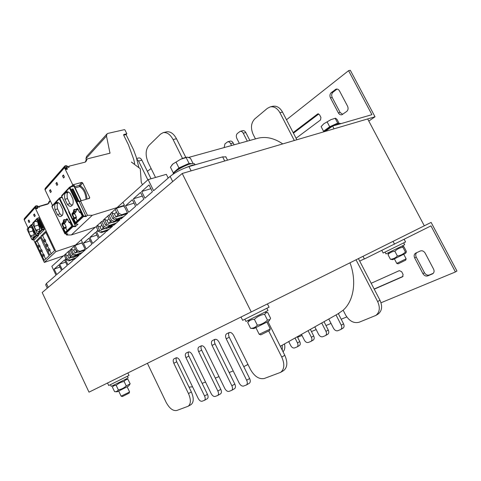 <?xml version="1.0" encoding="UTF-8"?>
<svg xmlns="http://www.w3.org/2000/svg" width="481" height="481" viewBox="0 0 481 481"><rect width="100%" height="100%" fill="white"/><g stroke="black" fill="none" stroke-linecap="round" stroke-linejoin="round"><path stroke-width="0.72" d="M251.25 311.965L89.003 392.165L42.196 292.508L182.215 173.485L251.25 311.965L424.308 225.799L367.67 118.933L182.215 173.485M286.496 119.757L348.563 70.677L371.921 114.67L332.599 126.058L325.168 131.439M296.068 138.239L320.55 119.943L320.923 117.394L319.558 114.785L317.899 113.871L317.484 114.081L293.145 132.594M338.365 112.909C339.267 114.436 340.44 115.055 341.889 114.761L346.669 111.472C348.172 110.095 348.46 108.315 347.541 106.145L339.514 90.945C338.66 89.484 337.536 88.871 336.153 89.105L331.277 92.605C329.834 94.011 329.563 95.779 330.471 97.914L338.365 112.909L340.091 112.44L332.215 97.481C331.313 95.352 331.577 93.585 333.02 92.184L337.055 89.063M293.446 133.177L318.759 113.967M342.706 114.37L340.091 112.44M368.801 121.068L375.012 116.775L350.318 70.298L348.563 70.677M375.012 116.775L334.054 128.824L332.599 126.058M363.017 256.313L364.406 258.988L430.97 225.884L455.423 271.951L381.006 302.759M346.771 316.931L341.203 319.234M331.036 323.442L325.974 325.541M316.179 329.593L311.454 331.553M302.008 335.461L297.589 337.289M414.664 257.936L422.931 273.659C424.23 275.703 425.847 276.443 427.795 275.878L432.768 273.731C434.187 272.619 434.457 271.074 433.567 269.083L425.156 253.138C423.833 251.082 422.21 250.373 420.268 251.004L415.572 253.192C414.063 254.293 413.762 255.874 414.664 257.936L416.233 257.082C415.41 255.297 415.578 253.812 416.732 252.645M374.242 289.183L402.561 276.773L403.084 274.441L401.653 271.705L399.35 270.629L371.182 283.279M433.285 273.304L429.341 274.976C427.399 275.541 425.781 274.801 424.489 272.763L416.233 257.082M403.072 276.353L374.164 289.027M424.302 225.787L431.12 222.408L456.95 271.025L455.423 271.951M359.704 261.117L364.333 258.85M431.12 222.408L393.049 241.366L394.546 244.222M225.902 156.926L222.631 156.872L188.973 166.57C181.71 168.945 175.433 172.222 170.136 176.401L153.607 190.71L148.136 179.611L117.057 207.6M63.534 255.814L51.846 266.336L56.03 275.174L46.429 283.483L45.677 284.788L47.282 288.185M61.538 270.406L56.752 274.549L54.173 269.095L58.922 264.881L61.538 270.406M67.22 265.488L62.283 269.763L59.656 264.231L64.556 259.884L67.22 265.488M72.649 259.506L73.082 260.413L67.989 264.821L65.32 259.211L65.873 258.718M78.692 254.257L79.131 255.177L73.876 259.728L73.599 259.151M82.323 244.126L82.57 243.903L85.384 249.765L79.948 254.467L79.678 253.896M91.835 244.18L86.225 249.038L83.411 243.158L88.973 238.221L91.835 244.18M98.509 238.402L92.707 243.422L89.839 237.452L95.599 232.347L98.509 238.402M104.906 231.367L105.417 232.425L99.411 237.62L96.489 231.553L97.944 230.267M112.043 225.162L112.56 226.238L106.349 231.614L106.036 230.964M119.432 218.741L119.961 219.835L113.528 225.403L113.215 224.753M124.17 206.998L124.477 206.728L127.627 213.197L120.959 218.969L120.647 218.32M135.582 206.313L128.667 212.295L125.505 205.814L132.359 199.729L135.582 206.313M143.831 199.17L136.658 205.381L133.429 198.785L140.542 192.472L143.831 199.17M152.399 191.757L144.949 198.202L141.654 191.492L149.038 184.938L152.399 191.757M75.541 244.991L95.328 227.17M168.2 178.078L166.342 174.332L148.136 179.611M150.896 188.708L141.654 191.492M142.31 196.068L133.429 198.785M134.037 203.156L125.505 205.814M98.28 230.964L96.489 231.553M96.921 235.095L89.839 237.452M90.242 240.855L83.411 243.158M65.993 258.976L65.32 259.211M65.626 262.139L59.656 264.231M59.951 267.057L54.173 269.095M196.47 164.412L192.43 165.097L185.51 167.749M107.528 383.008L108.718 385.522L129.028 375.427L127.85 372.961M381.83 250.451L383.171 253.012L405.555 241.961M241.011 317.027L242.64 320.31L269.071 307.191M396.783 263.408L398.148 263.841L405.687 260.161M406.132 258.82L396.765 263.396L394.444 258.946M403.799 254.365L406.144 258.832L405.675 260.185M339.165 123.479L337.001 119.36L335.51 118.206L330.928 119.649L323.839 123.749L330.928 119.649L335.443 118.206M321.26 126.419L323.839 123.749L321.116 126.617L323.533 131.241L324.224 131.523M338.708 123.605L337.71 123.1L335.263 118.446M337.71 123.1L329.683 126.774L327.242 122.108M329.683 126.774L323.533 131.241M337.121 124.14C335.257 123.942 326.419 128.77 325.571 130.441M121.11 396.152L122.324 396.56L129.13 393.139M127.176 386.868L129.569 391.901L127.453 393.067L121.098 396.146L118.711 391.101M259.229 334.307L260.828 334.854L269.721 330.441M266.967 322.246L270.262 328.836L268.452 329.894L259.199 334.295L255.94 327.717M193.055 163.462L190.44 158.237L187.494 157.185L180.784 159.193L172.889 163.979L180.784 159.193C183.622 157.942 185.828 157.275 187.41 157.185L187.626 157.185M171.711 165.26L172.889 163.979L170.466 167.22L173.268 172.853L173.869 172.895M191.612 163.654L189.057 163.366L186.219 157.696M189.057 163.366L178.938 167.929L176.1 162.235M178.938 167.929L173.268 172.853M188.768 164.442C184.367 165.548 180.405 167.538 176.888 170.406M172.98 174.254C173.256 171.994 183.652 165.759 190.079 164.027C192.43 163.372 193.891 163.287 194.462 163.768L194.643 164.129M333.165 125.89L338.69 123.605L340.891 123.449M323.911 131.806C325.667 130.207 328.367 128.433 332.01 126.485M244.865 319.27L245.941 321.434L264.328 312.422L267.983 310.516L266.895 308.339M110.432 384.704L111.219 386.369L123.888 380.128L128.144 377.946L127.351 376.286M385.053 252.158L385.96 253.902L402.819 245.683L404.635 244.709L403.709 242.947M128.661 386.039L117.142 391.805L114.983 391.672M126.238 385.912L130.165 383.82L127.988 379.443C126.353 379.323 125.072 380.008 124.134 381.487C121.116 381.974 118.482 383.291 116.228 385.425C114.562 385.221 113.294 385.828 112.422 387.247L114.61 391.654C116.198 391.853 117.442 391.257 118.332 389.863C121.362 389.363 124.002 388.047 126.238 385.912L124.134 381.487M127.772 379.425L128.078 379.443M118.332 389.863L116.228 385.425M268.897 321.128L253.872 328.589L250.571 328.325C253.331 328.367 255.579 327.32 257.317 325.186C261.249 324.567 264.628 322.871 267.46 320.099L269.883 319.631L270.599 318.296L267.725 312.554L266.678 312.397L264.55 314.273C260.636 314.881 257.257 316.57 254.407 319.336C251.605 319.348 249.374 320.418 247.697 322.547L249.392 319.829M267.46 320.099L264.55 314.273M257.317 325.186L254.407 319.336M250.571 328.325L247.697 322.547M405.441 253.433L392.706 259.68L390.428 259.277C393.175 259.073 395.49 257.984 397.372 256.006C400.511 255.543 403.192 254.202 405.399 251.984L406.204 252.297L406.325 251.31L403.866 246.633L403.144 246.254L402.91 247.246C399.777 247.703 397.102 249.038 394.883 251.256C392.099 251.497 389.796 252.603 387.969 254.569L388.846 252.585M405.399 251.984L402.91 247.246M397.372 256.006L394.883 251.256M390.428 259.277L387.969 254.569M207.245 398.725L207.329 398.677C208.303 397.847 208.351 396.398 207.467 394.336L188.877 356.114C188.083 354.329 188.023 352.928 188.702 351.9M202.134 383.375L205.519 382.016M220.514 393.855L220.611 393.801C221.633 392.929 221.693 391.444 220.791 389.339L201.641 350.15C200.811 348.286 200.775 346.825 201.527 345.767M215.296 378.096L218.993 376.617M234.5 388.72L234.602 388.66C235.678 387.752 235.75 386.219 234.824 384.072L215.079 343.873C214.219 341.919 214.207 340.404 215.043 339.315M229.16 372.541L233.195 370.917M249.254 383.309L249.368 383.243C250.493 382.287 250.583 380.712 249.633 378.517L229.263 337.247C228.361 335.215 228.373 333.64 229.293 332.515M243.789 366.672L247.955 364.418M151.046 178.764L141.865 160.167C140.963 158.496 139.935 157.756 138.781 157.948L136.586 158.526M151.13 168.53L147.372 171.314M190.837 404.725L191.059 404.593C193.843 402.23 193.939 398.015 191.354 391.955L176.743 361.784C175.986 360.083 175.902 358.73 176.503 357.732M188.997 387.091L192.574 386.832M185.822 157.419L176.479 138.738C173.635 133.556 170.316 131.259 166.522 131.848L163.143 132.66L160.522 134.145L148.839 145.533C145.448 149.868 145.268 155.634 148.31 162.831L155.543 177.465M283.255 370.791L283.694 370.526C287.464 367.34 287.83 362.259 284.794 355.285L267.995 321.699M147.859 179.858L138.582 161.039L136.694 158.958M182.533 158.459L173.1 139.586C170.25 134.379 166.931 132.071 163.143 132.66M147.396 363.299L166.119 402.308C169.426 408.399 172.974 411.129 176.755 410.497L188.209 406.229C190.981 403.866 191.071 399.639 188.474 393.56L173.827 363.281C172.919 361.129 172.986 359.65 174.014 358.826L176.064 357.852C177.375 357.491 178.619 358.369 179.804 360.491L198.178 398.388C199.368 400.541 200.661 401.491 202.056 401.244L204.437 400.342C205.417 399.513 205.459 398.064 204.569 395.995L185.931 357.63C184.999 355.429 185.077 353.902 186.165 353.048L188.318 352.02C189.7 351.635 190.993 352.525 192.214 354.695L211.129 393.542C212.361 395.743 213.708 396.717 215.175 396.446L217.695 395.49C218.717 394.624 218.771 393.133 217.863 391.023L198.659 351.683C197.709 349.428 197.805 347.853 198.948 346.957L201.22 345.875C202.669 345.466 204.022 346.368 205.279 348.593L224.771 388.432C226.046 390.698 227.453 391.684 228.998 391.39L231.662 390.38C232.732 389.472 232.804 387.939 231.872 385.78L212.073 345.418C211.093 343.109 211.207 341.486 212.416 340.548L214.815 339.406C216.342 338.961 217.755 339.881 219.053 342.159L239.159 383.05C240.476 385.371 241.949 386.375 243.572 386.063L246.398 384.986C247.523 384.03 247.607 382.455 246.651 380.249L226.226 338.81C225.216 336.441 225.355 334.764 226.629 333.784L229.16 332.569C230.772 332.1 232.251 333.032 233.598 335.371L250.379 369.33C254.437 376.455 259.073 379.503 264.297 378.481L280.682 372.33C284.439 369.143 284.8 364.051 281.752 357.046L268.765 331.054M337.752 313.961L343.151 310.203L345.592 314.977C349.308 321.14 353.818 323.563 359.121 322.234L375.823 315.44C379.725 312.283 380.339 307.666 377.651 301.581L356.03 259.794M188.744 157.401L257.251 138.402C265.536 136.177 274.044 138.011 282.774 143.903M350 262.794C356.926 281.235 353.751 300.968 343.151 310.203M231.583 145.521L230.646 143.669C229.828 142.214 228.836 141.594 227.669 141.811L224.958 143.867L224.14 147.583M247.312 141.161L243.26 133.219C242.424 131.746 241.408 131.121 240.199 131.337L237.331 133.508C236.153 134.77 236.003 136.436 236.88 138.504L239.352 143.368M294.306 140.512L279.924 112.722C277.327 108.195 274.08 106.253 270.178 106.908L267.412 108.321L254.762 118.915C251.01 122.926 250.487 128.096 253.18 134.433L255.465 138.901M328.782 319.011L333.519 328.313C334.728 330.327 336.159 331.126 337.824 330.718L340.746 329.515C341.931 328.559 342.099 327.116 341.251 325.186L336.021 314.935M314.808 326.882L318.59 334.355C319.763 336.321 321.146 337.115 322.733 336.73L325.505 335.594C326.641 334.674 326.797 333.267 325.968 331.367L321.711 322.991M301.467 334.391L304.353 340.115C305.489 342.045 306.818 342.827 308.339 342.46L310.966 341.384C312.061 340.506 312.205 339.135 311.387 337.271L308.056 330.675M288.714 341.57L290.746 345.623C291.853 347.51 293.133 348.28 294.588 347.937L297.09 346.915C298.142 346.067 298.268 344.733 297.474 342.899L295.021 338.017M282.299 350.294L282.209 345.232M234.121 144.817L233.183 142.971C232.365 141.522 231.373 140.903 230.207 141.119L227.669 141.811M249.861 140.452L245.815 132.54C244.985 131.072 243.969 130.447 242.761 130.67L240.199 131.337M296.855 139.761L282.515 112.073C279.924 107.558 276.677 105.628 272.775 106.283L270.178 106.908M377.669 314.333L378.12 314.063C382.028 310.912 382.642 306.307 379.966 300.24L358.405 258.61M342.923 328.234L343.043 328.168C344.228 327.212 344.402 325.769 343.554 323.845L338.335 313.63M327.687 334.313L327.795 334.253C328.938 333.339 329.094 331.932 328.264 330.038L324.02 321.693M313.155 340.115L313.257 340.055C314.352 339.177 314.49 337.812 313.684 335.954L310.359 329.383M299.278 345.653L299.368 345.598C300.421 344.757 300.553 343.422 299.759 341.594L297.306 336.73M283.038 351.773C284.74 349.988 285.221 347.378 284.487 343.951M29.407 226.948L29.792 226.791L32.347 228.337L34.121 232.089L34.001 236.754L33.207 237.44L30.483 235.912L28.728 232.197L28.589 228.084L29.972 226.773M38.221 234.163L38.624 235.486L36.616 235.69L35.919 235.281L31.187 225.282L31.403 224.585L32.84 224.242M64.358 255.531L44.306 262.41L33.604 239.748M28.108 228.102L24.098 219.546L24.363 218.566L35.107 206.511M44.306 262.41L55.916 251.593L35.107 207.732L35.233 206.373C36.111 205.447 37.145 205.489 38.336 206.499M35.233 215.807L34.494 216.618L33.616 214.773L34.355 213.955L35.233 215.807M29.744 221.819L29.022 222.601L28.163 220.785L28.878 219.991L29.744 221.819M43.007 240.398L45.13 239.586L45.743 240.879L43.681 241.823L40.867 236.231L45.485 231.535L54.563 250.679L49.814 255.134L47.968 251.226L49.747 250.637L51.245 253.794M48.07 251.094L47.397 249.663L49.519 248.845L50.132 250.144L47.968 251.226M45.875 246.452L45.202 245.027L47.324 244.21L47.938 245.508L45.773 246.591L47.397 249.663M43.681 241.823L45.202 245.027M37.416 245.983L38.444 245.526L39.051 246.801L38.077 247.39L35.42 241.769L40.194 236.917L42.941 242.725M42.755 254.653L43.813 254.299L44.42 255.573L42.388 256.517L41.721 255.11L42.755 254.653L43.362 255.928L42.388 256.517L44.216 260.383L49.122 255.784L42.773 242.725M40.602 250.084L41.661 249.735L42.262 251.01L40.23 251.948L39.568 250.541L40.602 250.084L41.204 251.365L40.23 251.948L41.721 255.11M38.444 245.526L39.508 245.178L40.109 246.458L38.077 247.39L39.568 250.541M38.624 235.486L34.488 239.616M37.001 218.566L38.714 217.665L39.015 217.905L44.318 229.076L44.342 229.617L40.073 233.886M33.616 214.773L34.608 214.478M37.488 207.81L37.777 206.656L35.708 206.806L35.54 207.293L36.412 208.736L37.554 208.405L37.488 207.81L36.742 208.64M81.367 240.272L82.51 242.652L55.916 251.593M50.337 200.902L47.902 204.088L39.364 206.517L38.967 207.329L38.354 206.505M39.364 206.517L38.486 207.149M28.163 220.785L29.119 220.502M82.51 242.652L75.036 245.514L70.154 249.91L72.324 254.467L73.298 253.607L71.116 249.038L73.701 250.282L75.24 248.905M70.43 250.493L68.951 250.992L64.226 255.249L66.354 259.734L67.298 258.904L65.157 254.407L67.707 255.621L69.168 254.317M81.301 253.295L74.85 255.676L72.324 254.467M79.1 255.201L72.673 257.582L70.154 256.385L71.116 255.531L68.951 250.992M71.116 255.531L73.635 256.74L78.944 254.78M81.884 243.212L82.792 244.366M85.287 249.849L78.794 252.23L76.245 251.004L74.05 246.404M76.245 251.004L77.237 250.126L79.792 251.359L78.794 252.23M77.237 250.126L75.036 245.514M85.197 249.38L79.792 251.359M73.298 253.607L75.83 254.822L82.293 252.441M78.169 251.93L75.006 253.018L73.701 250.282M74.85 255.676L75.83 254.822M75.006 253.018L76.924 251.329M75.246 258.544L68.855 260.918L66.354 259.734M70.154 256.385L67.995 251.852M72.673 257.582L73.635 256.74M76.202 257.714L69.799 260.095L68.855 260.918M67.298 258.904L69.799 260.095M72.006 257.269L68.987 258.315L67.707 255.621M68.987 258.315L70.821 256.704M45.887 232.389L42.659 235.666L44.595 239.754M40.867 236.231L42.659 235.666M34.47 234.409L32.828 230.934L32.486 228.619M40.59 237.758L37.193 241.203L39.129 245.304M39.845 246.813L41.282 249.861M41.997 251.365L43.44 254.425M44.15 255.922L45.629 259.055M40.085 228.812L38.33 225.114L37.987 222.511M45.743 240.879L45.364 241.384L46.789 244.384M47.938 245.508L47.559 246.007L48.984 249.02M50.132 250.144L49.747 250.637M30.483 235.912L34.47 234.668M28.728 232.197L32.828 230.934M35.42 241.769L37.193 241.203M39.051 246.801L40.109 246.458M41.204 251.365L42.262 251.01M43.362 255.928L44.42 255.573M38.33 225.114L34.187 226.371L34.067 222.18L35.305 220.839L37.927 222.384L39.737 226.196L39.586 230.964L38.757 231.68L35.973 230.146L40.079 228.884M34.909 221.001L35.528 220.815M32.834 223.028L32.642 223.713L34.067 222.18M43.663 227.699L42.394 228.09L38.318 219.486L39.586 219.108L38.348 219.552M34.187 226.371L35.973 230.146M32.684 223.797L37.392 233.754L38.101 234.157L40.2 233.868M49.062 250.499L48.449 249.2M45.773 246.591L47.559 246.007M46.867 245.857L46.254 244.558M43.579 241.961L45.364 241.384M44.673 241.228L44.06 239.929M87.013 199.062C86.46 192.659 84.199 188.245 80.243 185.81L79.353 185.371L81.758 182.407L72.763 184.854L64.496 167.695L64.592 166.258C65.614 165.193 66.715 165.368 67.905 166.781L68.867 167.4L68.999 166.21L85.113 162.151L86.165 161.219L87.097 159.121L87.776 158.76L109.993 153.192L106.487 136.075L85.961 158.628L86.532 156.499L106.854 134.097M81.758 182.407L82.636 182.87L89.737 197.559L89.46 198.352L80.519 200.956L87.422 215.284L92.304 215.284L71.332 234.95L96.296 226.858M123.166 202.681L124.447 205.309L92.304 215.284M142.442 184.734L141.27 182.347L140.272 168.723L131.397 162.091M133.766 163.859L131.469 162.025M133.832 163.793L134.536 163.847L134.668 163.366L133.664 159.175L128.421 144.775L123.677 135.143L123.912 134.452L126.846 133.772L126.052 134.596L133.465 149.627L136.135 156.782L138.955 167.737M106.487 136.075L107.053 133.88L108.027 133.369L124.429 129.648L124.958 129.948L126.846 133.772M67.238 166.654L65.121 166.751L64.965 167.226L66.24 169.462L67.43 169.162L66.949 167.695L67.238 166.654L65.717 168.374M65.939 168.837L66.949 167.695M85.828 160.732L86.237 160.059L85.961 158.628M67.659 233.886L66.625 235.029L71.332 234.95M66.625 235.029L66.107 233.94M64.496 167.695L45.052 189.827L52.501 205.435M45.052 189.827L45.154 188.45L64.466 166.402M87.422 215.284L86.081 216.558L79.046 201.353L77.675 201.749L71.645 189.219L73.022 188.835L79.046 201.353L79.551 201.755L80.519 200.956M69.685 187.133L71.519 186.195L72.018 186.748L71.982 185.84L73.948 185.305L74.489 185.588L74.176 185.973M72.763 184.854L71.982 185.84M59.536 197.992L61.346 197.054L61.827 197.595L61.784 196.717M63.438 174.958L62.536 175.968L63.528 178.024L64.43 177.02L63.438 174.958M56.788 182.419L55.922 183.393L56.89 185.413L57.762 184.445L56.788 182.419M50.373 189.61L49.537 190.548L50.487 192.538L51.329 191.606L50.373 189.61M69.258 212.127L68.651 211.832L69.06 211.706M52.152 205.844L51.96 206.571L64.863 233.628L72.463 226.347L75.451 226.028L68.651 211.832M75.451 226.028L75.475 226.629L77.826 224.218M75.27 224.2L83.49 216.558L86.081 216.558M82.636 182.87L79.702 186.628L79.353 185.371L74.465 186.712M76.461 190.849L79.599 197.366M81.229 200.751L79.046 201.353M61.881 195.436L61.688 196.176L74.988 223.93L83.015 216.24L69.396 187.933L69.979 187.626L83.598 215.933L83.49 216.558L83.015 216.24L86.069 215.933M67.382 204.401L64.941 199.302C64.316 196.591 64.442 194.456 65.32 192.905L65.765 193.055L66.077 192.099L66.655 191.829C67.821 191.546 69.048 192.153 70.328 193.645L72.811 198.809C73.431 201.569 73.292 203.716 72.384 205.243L71.922 205.08L71.122 206.247C69.931 206.547 68.681 205.934 67.382 204.401L69.913 203.667L67.472 198.581C66.901 196.104 66.967 194.083 67.683 192.52M72.072 214.61L72.048 213.57L73.455 211.971C73.371 209.59 74.086 208.874 75.613 209.83L77.176 208.477L77.862 208.88L79.521 212.331L80.237 211.784L82.023 215.5L82.041 216.558L75.529 222.805L74.862 222.396L73.112 218.747L73.707 218.013L72.072 214.61L73.846 212.446L74.705 209.638L75.655 209.987M71.729 205.225L69.913 203.667M64.941 199.302L67.472 198.581M68.555 192.123L65.765 193.055M61.688 215.422L59.945 213.883L57.582 208.928C57.017 206.535 57.065 204.593 57.726 203.096M58.502 202.808L55.838 203.643L56.121 202.723L57.209 202.411M66.077 192.099L67.31 191.751M56.121 202.723L56.626 202.483C57.75 202.212 58.935 202.814 60.185 204.299L62.596 209.331C63.209 212.013 63.089 214.075 62.241 215.53L61.79 215.368L61.081 216.468C59.933 216.763 58.73 216.149 57.461 214.628L55.087 209.656L57.582 208.928M57.461 214.628L59.945 213.883M55.087 209.656C54.473 207.022 54.575 204.966 55.405 203.487L55.838 203.643M62.013 224.573L61.983 223.563L63.312 222.054C63.209 219.751 63.889 219.071 65.356 220.021L66.835 218.747L67.49 219.15L69.102 222.511L69.781 222L71.513 225.613L71.537 226.635L65.374 232.551L64.731 232.143L63.035 228.583L63.594 227.886L62.013 224.573L63.696 222.505L64.484 219.817L65.392 220.172M64.731 232.143L65.145 231.92L63.594 228.667L63.035 228.583M65.789 228L63.594 228.667L64.015 227.669L62.428 224.35L64.634 223.695L66.216 227.002L65.789 228L67.051 230.646M76.184 210.119L76.082 211.796L74.729 213.137L74.741 213.726L76.371 217.123L75.92 218.164L77.225 220.881M65.975 220.28L65.897 221.855L64.616 223.118L64.634 223.695M75.92 218.164L73.689 218.831L74.134 217.791L76.371 217.123M79.822 212.596L80.417 212.271M75.613 209.83L76.154 210.125L78.114 209.53M80.411 212.145L80.237 211.784M75.595 222.438L73.689 218.831L73.112 218.747M76.082 211.796L73.407 212.223M69.42 222.775L69.955 222.469M65.356 220.021L65.885 220.31L67.719 219.733M69.943 222.336L69.781 222M65.897 221.855L63.264 222.294M64.911 233.712L65.326 233.922L72.932 226.653L75.475 226.629M52.002 206.674L59.259 198.767L72.932 226.653L73.028 226.052L59.824 198.473L61.688 197.306M65.151 233.892L67.833 233.886M75.042 224.02L78.012 224.218M74.152 186.189L74.489 185.588M72.018 186.748L74.23 186.225L81.151 200.751M73.022 188.835L71.687 189.304M115.001 224.128L108.261 226.491L105.531 225.132L103.144 220.196L104.341 219.126L107.095 220.526L108.526 223.491L112.434 222.222M119.667 220.088L112.885 222.45L110.137 221.074L107.714 216.083L104.341 219.126L106.734 224.074L105.531 225.132M107.714 216.083L108.934 214.983L110.744 214.412L111.55 215.999M124.447 205.309L123.677 205.994L116.414 208.249L110.408 213.654L112.843 218.675L115.608 220.064L122.414 217.713M103.493 220.911L101.725 221.476L96.134 226.515L98.473 231.367L101.166 232.69L107.84 230.327M119.757 219.414L114.123 221.368L111.364 219.985L108.934 214.983M123.677 205.994L124.735 207.263M110.864 221.434L108.526 223.491M112.885 222.45L114.123 221.368M116.216 223.076L109.47 225.433L106.734 224.074M108.261 226.491L109.47 225.433M111.364 219.985L110.137 221.074M109.031 218.795L107.095 220.526M127.429 212.788L121.681 214.76L118.885 213.342L117.617 214.466L115.145 209.391M118.885 213.342L116.414 208.249M123.677 216.618L116.859 218.975L114.087 217.574L111.646 212.542L114.436 213.979L115.903 216.997L120.009 215.68M114.087 217.574L112.843 218.675M127.249 213.528L120.4 215.879L117.617 214.466M121.681 214.76L120.4 215.879M116.859 218.975L115.608 220.064M118.35 214.839L115.903 216.997M116.492 212.151L114.436 213.979M68.037 167.298L68.999 166.21M123.683 135.149L126.052 134.596M63.769 175.643L62.536 175.968M50.673 190.242L49.537 190.548M112.35 226.425L105.634 228.788L102.916 227.447L100.547 222.541M112.35 225.805L106.824 227.747L105.634 228.788M109.019 229.305L102.333 231.674L101.166 232.69M106.824 227.747L104.1 226.401L102.916 227.447M102.333 231.674L99.633 230.345L98.473 231.367M104.1 226.401L101.725 221.476M99.633 230.345L97.282 225.475L100 226.846L101.413 229.762L105.123 228.535M103.637 227.802L101.413 229.762M101.834 225.21L100 226.846M57.107 183.075L55.922 183.393M66.33 169.438L67.13 168.536M318.362 113.847L317.484 114.081M336.886 89.183L335.137 89.598M333.02 92.184L331.277 92.605M332.215 97.481L330.471 97.914M424.489 272.763L422.931 273.659M429.341 274.976L427.795 275.878M432.972 273.587L432.365 273.942M222.631 156.872L224.711 160.985M191.119 170.863L188.973 166.57M170.136 176.401L172.697 181.571M48.256 287.355L46.429 283.483M138.582 161.039L141.865 160.167M173.1 139.586L176.479 138.738M281.752 357.046L284.794 355.285M226.226 338.81L229.263 337.247M246.651 380.249L249.633 378.517M212.073 345.418L215.079 343.873M231.872 385.78L234.824 384.072M198.659 351.683L201.641 350.15M217.863 391.023L220.791 389.339M185.931 357.63L188.877 356.114M204.569 395.995L207.467 394.336M173.827 363.281L176.743 361.784M188.474 393.56L191.354 391.955M233.183 142.971L230.646 143.669M245.815 132.54L243.26 133.219M282.515 112.073L279.924 112.722M379.966 300.24L377.651 301.581M343.554 323.845L341.251 325.186M328.264 330.038L325.968 331.367M313.684 335.954L311.387 337.271M299.759 341.594L297.474 342.899M29.004 227.639L29.371 227.242M27.411 228.896L27.219 229.569L31.926 239.526M34.614 239.598L32.582 239.851L36.616 235.69L36.442 235.011L31.884 239.454L32.455 239.857M29.792 226.791L31.776 224.789M27.255 229.022L27.195 229.617L28.589 228.084M34.548 239.628L32.528 239.881L31.86 239.514L27.255 229.647M36.442 235.011L31.716 225.012M38.594 234.95L36.676 235.149M35.107 207.732L24.236 219.895M37.777 206.656L36.237 208.369M34.963 207.371L24.098 219.546M39.069 207.299L39.406 206.926M47.902 204.088L39.286 206.319M49.417 201.226L48.653 203.042L48.178 203.673L48.834 202.044M49.05 203.054L47.733 203.914M49.561 201.076L50.24 200.691L49.561 201.076L49.206 201.605L49.597 201.623M34.494 221.717L34.872 221.308M35.305 220.839L36.833 218.675L39.015 217.905M44.342 229.617L42.274 229.858L41.558 229.443L36.742 219.288L37.326 218.789M44.318 229.076L42.075 229.172L37.259 219.017M37.434 233.832L42.075 229.172M42.316 229.311L42.274 229.858L37.987 234.163M43.242 227.826L39.201 219.312M42.514 228.054L38.474 219.528M64.334 167.286L44.895 189.436M62.235 197.481L61.827 197.595M89.737 197.559L88.42 198.653M86.027 199.35C85.618 193.254 83.508 189.009 79.702 186.628L75.048 187.915M76.178 190.26L76.629 190.819M73.948 185.305L73.984 186.207L81.018 200.811M69.979 187.626L71.873 186.448M61.736 196.284L69.396 187.933L69.486 187.253L70.046 187.374M66.017 231.638L65.145 231.92L65.44 232.191M82.023 216.306L75.529 222.805M73.707 218.164L76.383 217.719M80.513 212.482L79.618 212.392M73.707 218.013L74.134 217.791L72.505 214.382L74.741 213.726M72.048 213.57L74.729 213.137M73.455 211.971L76.184 211.291M75.794 209.848L76.238 210.077L77.645 208.682L77.176 208.477M82.041 216.558L81.998 215.566M74.862 222.396L76.178 221.885M71.519 226.389L65.374 232.551M63.6 228.03L66.228 227.573M69.102 222.511L70.052 222.673L69.192 222.571M63.594 227.886L66.216 227.002M61.983 223.563L64.616 223.118M63.312 222.054L65.987 221.368M65.53 220.045L65.957 220.262L67.286 218.951L66.835 218.747M71.537 226.635L71.489 225.673M59.343 198.112L59.259 198.767L59.824 198.473M61.34 197.06L59.494 198.004L59.891 198.226M78.565 201.491L72.589 189.069M77.784 201.719L71.801 189.286M109.674 153.307L110.077 152.886M85.329 162.079L86.724 159.686M86.165 161.219L85.408 162.043M68.753 167.43L69.102 167.033M123.611 134.77L123.912 134.452M227.531 160.155L225.763 156.662M405.561 241.967L404.19 239.37M269.077 307.203L267.424 303.908M129.124 393.157L129.557 391.913M269.709 330.489L270.244 328.86M194.462 163.768L194.847 164.538M128.643 386.063L129.84 384.283M113.895 385.095L112.704 386.856M125.553 379.293L127.988 379.443M268.849 321.194L269.883 319.631M264.64 312.265L266.678 312.397M405.411 253.475L406.204 252.297M401.815 246.188L403.144 246.254M283.694 370.526L280.682 372.33M249.368 383.243L246.398 384.986M234.602 388.66L231.662 390.38M220.611 393.801L217.695 395.49M207.329 398.677L204.437 400.342M191.059 404.593L188.209 406.229M339.231 313.131L280.303 346.302M247.992 364.49L246.945 365.085M378.12 314.063L375.823 315.44M343.043 328.168L340.746 329.515M327.795 334.253L325.505 335.594M313.257 340.055L310.966 341.384M299.368 345.598L297.09 346.915M27.309 228.968L31.229 224.729M48.292 203.577L39.25 206.319M48.846 202.002L49.056 201.629M48.84 202.02L48.292 203.433M33.676 236.658L34.127 236.52M29.143 227.633L31 227.074M39.256 230.874L39.713 230.73M34.632 221.711L36.58 221.128M32.732 223.1L36.784 218.723M36.971 218.578L38.708 217.671M32.612 223.767L32.684 223.16M32.618 223.779L37.362 233.808M37.368 233.82L38.053 234.187L40.133 233.898M77.922 224.254L74.952 224.008L61.658 196.266M71.922 205.08L72.589 204.882M61.79 215.368L62.44 215.175M75.685 210.011L78.126 209.554M77.675 208.67L79.485 212.386L80.525 212.5M80.303 212.037L81.992 215.554M82.071 216.222L75.583 222.45M65.422 220.196L67.731 219.757M67.466 219.21L69.072 222.565M69.841 222.234L71.483 225.661M71.567 226.31L65.428 232.203M52.044 205.922L59.295 198.16M64.827 233.688L51.93 206.656L51.99 205.982M64.833 233.7L67.749 233.916M61.646 196.248L61.718 195.569M61.772 195.508L69.432 187.307M69.486 187.253L71.513 186.201M81.223 200.739L74.218 185.768M86.069 160.245L85.846 160.654M86.237 160.059L86.947 159.283M85.828 160.69L85.317 162.085M134.193 164.177L134.536 163.847"/></g></svg>
